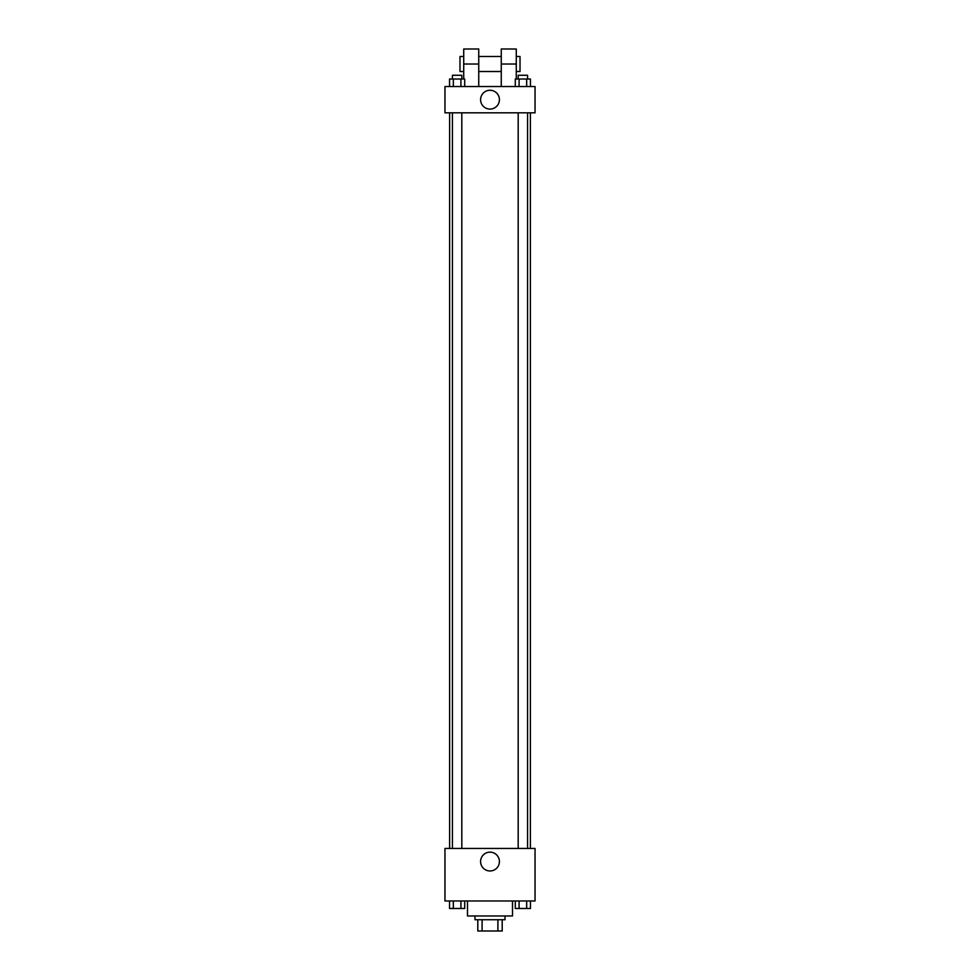 <?xml version="1.0" encoding="UTF-8"?>
<svg xmlns="http://www.w3.org/2000/svg" width="980" height="980" viewBox="0 0 980 980"><rect width="100%" height="100%" fill="white"/><g stroke="black" fill="none" stroke-linecap="round" stroke-linejoin="round"><path stroke-width="1.47" d="M497.901 919.742L497.901 931L477.799 931L477.799 919.742M497.901 931L502.201 931L502.201 919.742L502.201 931M505.019 915.982L505.019 919.742L474.982 919.742L474.982 915.982M482.099 919.742L482.099 931M467.485 900.975L467.485 915.982L512.516 915.982L512.516 900.975M535.043 900.975L444.957 900.975L444.957 848.435L535.043 848.435L535.043 900.975M499.408 861.567A9.408 9.408 0 0 1 485.296 869.713A9.408 9.408 0 0 1 485.296 853.409A9.408 9.408 0 0 1 499.408 861.567M530.388 112.81L530.388 848.435M518.187 848.435L518.187 112.81M461.813 112.81L461.813 848.435M535.043 112.81L444.957 112.81L444.957 86.534L535.043 86.534L535.043 112.81L444.957 112.81M530.462 900.975L530.462 908.485L515.296 908.485L515.296 900.975M526.664 900.975L526.664 908.485M519.082 900.975L519.082 908.485M527.571 908.485L518.187 908.485M464.704 900.975L464.704 908.485L449.538 908.485L449.538 900.975M460.918 900.975L460.918 908.485M453.336 900.975L453.336 908.485M461.813 908.485L452.429 908.485M530.462 86.534L530.462 79.025L515.296 79.025L515.296 86.534M526.664 79.025L526.664 86.534M519.082 79.025L519.082 86.534M518.187 79.025L518.187 75.276L527.571 75.276L527.571 79.025M464.704 86.534L464.704 79.025L449.538 79.025L449.538 86.534M460.918 79.025L460.918 86.534M453.336 79.025L453.336 86.534M452.429 79.025L452.429 75.276L461.813 75.276L461.813 79.025M480.592 99.666A9.408 9.408 0 0 1 494.704 91.52A9.408 9.408 0 0 1 494.704 107.825A9.408 9.408 0 0 1 480.592 99.666M501.258 86.534L501.258 64.019L516.276 64.019L516.276 49L501.258 49L501.258 64.019M501.258 56.509L478.742 56.509M463.724 79.025L463.724 64.019L478.742 64.019L478.742 86.534M478.742 64.019L478.742 49L463.724 49L463.724 64.019M516.276 79.025L516.276 64.019M516.276 71.516L520.025 71.516L520.025 56.509L516.276 56.509M463.724 56.509L459.975 56.509L459.975 71.516L463.724 71.516M449.612 112.81L449.612 848.435M527.571 848.435L527.571 112.81M452.429 112.81L452.429 848.435M501.258 71.516L478.742 71.516"/></g></svg>
